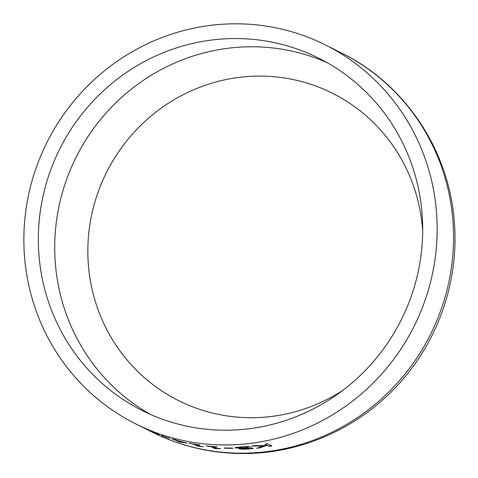 <?xml version="1.0" encoding="UTF-8"?>
<svg xmlns="http://www.w3.org/2000/svg" width="478" height="478" viewBox="0 0 478 478"><rect width="100%" height="100%" fill="white"/><g stroke="black" fill="none" stroke-linecap="round" stroke-linejoin="round"><path stroke-width="0.72" d="M291.694 31.733A211.885 205.307 -63.3 0 0 39.321 159.419A211.885 205.307 -63.3 0 0 135.465 423.753A211.885 205.307 -63.3 0 0 414.002 326.474A211.885 205.307 -63.3 0 0 325.554 45.01A211.885 205.307 -63.3 0 0 291.694 31.733M287.409 45.918A197.056 190.937 -63.3 0 0 52.705 164.665A197.056 190.937 -63.3 0 0 142.121 410.5A197.056 190.937 -63.3 0 0 401.161 320.027A197.056 190.937 -63.3 0 0 318.904 58.262A197.056 190.937 -63.3 0 0 287.409 45.918M247.383 449.063L239.072 448.89L240.757 448.328L235.2 447.874L236.24 447.312L241.695 446.87A211.885 205.307 -63.3 0 0 248.668 446.344L253.173 448.603A211.885 205.307 -63.3 0 1 247.383 449.063L241.952 449.236L238.94 448.764M240.781 448.34L235.027 447.707M232.511 448.077L233.025 448.334A211.885 205.307 -63.3 0 1 224.726 448.209L224.212 447.952A211.885 205.307 -63.3 0 0 232.511 448.077M216.743 448.723A211.885 205.307 -63.3 0 1 214.724 448.531L210.679 446.5A211.885 205.307 -63.3 0 1 206.681 446.07L206.227 445.843A211.885 205.307 -63.3 0 0 216.731 446.799L217.185 447.032A211.885 205.307 -63.3 0 1 213.176 446.727L216.199 448.245A211.885 205.307 -63.3 0 0 220.209 448.549L216.701 448.525M199.583 446.476A211.885 205.307 -63.3 0 1 197.587 446.117L193.542 444.086A211.885 205.307 -63.3 0 1 189.605 443.315L189.145 443.088A211.885 205.307 -63.3 0 0 199.511 444.94L199.971 445.167A211.885 205.307 -63.3 0 1 196.01 444.528L199.033 446.046A211.885 205.307 -63.3 0 0 202.989 446.685L199.553 446.285M180.403 442.144A211.885 205.307 -63.3 0 1 178.097 441.487L175.36 440.113A211.885 205.307 -63.3 0 1 172.486 439.246L171.972 438.989A211.885 205.307 -63.3 0 0 174.846 439.856L173.592 439.222A211.885 205.307 -63.3 0 0 176 439.909L177.254 440.537A211.885 205.307 -63.3 0 0 186.486 442.867L180.403 442.144L187.215 443.088M169.326 438.236L169.839 438.493A211.885 205.307 -63.3 0 1 162.042 435.775L161.528 435.518A211.885 205.307 -63.3 0 0 169.326 438.236M158.565 434.448L145.951 428.969L159.234 434.837M146.011 428.85L145.264 428.611M135.465 423.753L141.225 426.645A211.885 205.307 -63.3 0 0 142.474 427.266L141.858 426.962M259.865 447.868A211.885 205.307 -63.3 0 1 256.686 448.245L263.372 446.016L251.679 446.04A211.885 205.307 -63.3 0 0 254.72 445.687L264.824 445.562L266.461 444.934L264.932 444.164A211.885 205.307 -63.3 0 0 267.423 443.715L271.928 445.98A211.885 205.307 -63.3 0 1 269.437 446.428L267.088 445.251L259.865 447.868L267.071 445.12L269.419 446.297A211.754 205.176 -63.3 0 0 271.731 445.878M422.689 231.023A171.865 166.529 -63.3 0 0 305.084 82.527A171.865 166.529 -63.3 0 0 89.111 272.185A171.865 166.529 -63.3 0 0 342.66 390.478M266.461 444.934L265.111 444.134M257.367 448.035A211.754 205.176 -63.3 0 0 259.853 447.737M263.372 446.016L252.731 445.926M158.893 434.616L156.778 433.791M156.718 433.689L156.001 433.265M147.839 429.65L156.808 433.707M156.061 433.295L147.756 429.626M156.665 433.815L156.007 433.421M174.846 439.856L174.285 439.425M178.097 441.487L178.139 441.355A211.754 205.176 -63.3 0 0 180.445 442.013M178.139 441.355L175.36 440.113M174.858 439.826A211.754 205.176 -63.3 0 0 175.402 439.981M177.798 440.686L179.782 441.803L185.141 442.556M177.768 440.794A211.885 205.307 -63.3 0 0 185.106 442.682M196.01 444.528L196.034 444.397A211.754 205.176 -63.3 0 0 199.583 444.976M203.413 446.757L199.607 446.344M197.587 446.117L197.617 445.986A211.754 205.176 -63.3 0 0 199.541 446.333M197.617 445.986L193.542 444.086M189.79 443.22A211.754 205.176 -63.3 0 0 193.566 443.954M213.176 446.727L213.188 446.595A211.754 205.176 -63.3 0 0 216.881 446.876M220.621 448.615L216.761 448.591M214.724 448.531L214.742 448.4A211.754 205.176 -63.3 0 0 216.695 448.585M214.742 448.4L210.679 446.5M206.681 446.07L206.699 445.938A211.754 205.176 -63.3 0 0 210.69 446.368M224.726 448.209L224.738 448.077A211.754 205.176 -63.3 0 0 232.768 448.203M247.377 448.932A211.754 205.176 -63.3 0 0 252.946 448.495M238.725 447.277L237.942 447.784L240.303 448.071L244.186 447.94A211.885 205.307 -63.3 0 0 248.321 447.647L246.66 446.685A211.754 205.176 -63.3 0 1 243.183 446.936L237.942 447.653M242.316 448.28L241.766 448.752L243.23 448.938L247.036 448.794A211.885 205.307 -63.3 0 0 250.143 448.567L248.829 447.772A211.754 205.176 -63.3 0 1 245.459 448.017L241.76 448.621M248.829 447.772L250.143 448.567M245.459 448.017L245.465 448.149A211.885 205.307 -63.3 0 0 248.835 447.91M245.465 448.149L242.316 448.412M246.66 446.685L248.321 447.647M243.183 446.936L243.183 447.073A211.885 205.307 -63.3 0 0 246.666 446.822M243.183 447.073L238.731 447.408M142.295 427.183L151.855 431.981A211.885 205.307 -63.3 0 0 430.391 334.702A211.885 205.307 -63.3 0 0 341.943 53.231L325.554 45.01M326.994 62.576A197.056 190.937 -63.3 0 0 303.799 54.139A197.056 190.937 -63.3 0 0 70.893 168.519A197.056 190.937 -63.3 0 0 150.415 414.408M151.855 431.981C183.355 447.623 216.737 454.745 252.008 453.341C308.967 451.118 364.63 423.849 402.171 380.094C440.232 336.5 459.519 276.983 454.1 219.581C448.352 149.22 404.609 84.032 341.943 53.231"/></g></svg>
